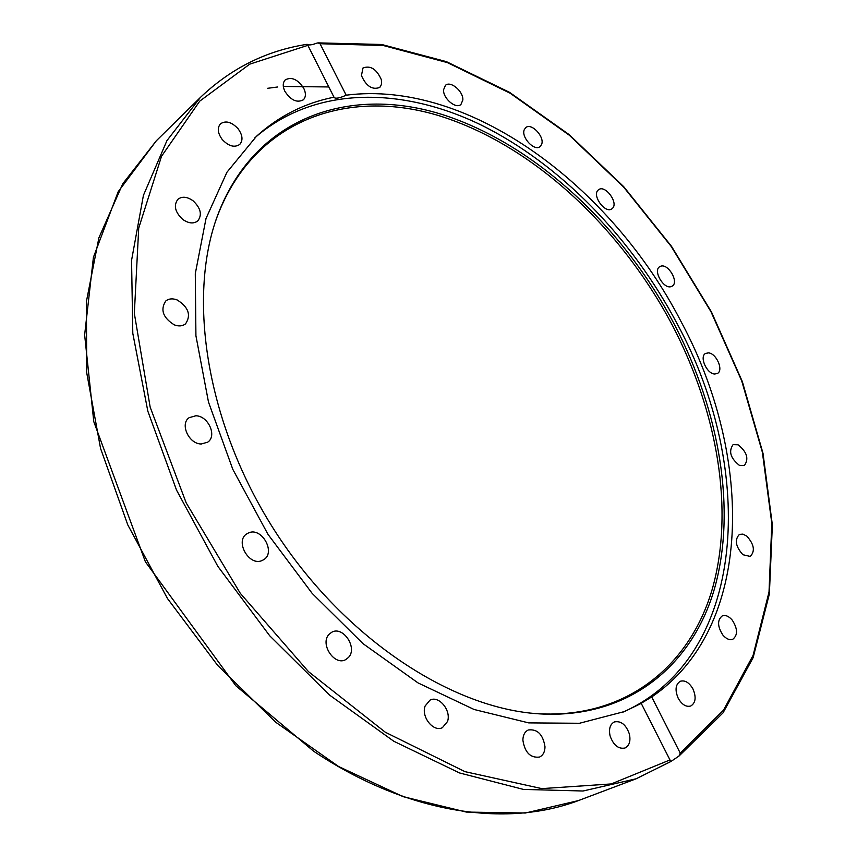 <?xml version="1.0" encoding="UTF-8"?>
<svg xmlns="http://www.w3.org/2000/svg" width="857" height="857" viewBox="0 0 857 857"><rect width="100%" height="100%" fill="white"/><g stroke="black" fill="none" stroke-linecap="round" stroke-linejoin="round"><path stroke-width="1.29" d="M201.288 443.99C188.947 444.151 179.627 423.979 189.108 417.702L195.814 415.774C208.208 415.784 217.335 435.945 207.726 442.148L201.288 443.99M174.271 324.857C162.948 317.701 160.098 309.752 165.755 301.011C168.85 298.568 172.675 298.225 177.238 299.982C188.551 307.224 191.315 315.183 185.54 323.871C182.498 326.206 178.749 326.538 174.271 324.857M182.723 219.413C175.032 212.14 173.403 205.455 177.86 199.338C182.059 196.135 187.137 196.628 193.071 200.795C200.763 208.112 202.338 214.807 197.796 220.902C193.639 224.009 188.615 223.516 182.723 219.413M222.263 139.552C217.667 133.199 217.067 127.961 220.463 123.826C225.766 120.323 231.615 121.93 238.032 128.679C242.638 135.052 243.206 140.302 239.735 144.437C234.486 147.875 228.658 146.247 222.263 139.552M284.867 91.303C282.596 86.407 282.724 82.604 285.231 79.894C291.626 76.53 297.808 79.347 303.774 88.335C306.067 93.263 305.928 97.098 303.357 99.808C296.993 103.119 290.834 100.28 284.867 91.303M361.44 75.566L362.993 67.992C370.503 65.196 376.63 69.117 381.386 79.765L381.569 84.211L379.801 87.425C372.302 90.167 366.185 86.225 361.44 75.566M443.572 89.771L445.436 85.357C450.482 80.408 463.487 91.378 462.844 99.969L460.937 104.479C455.913 109.375 442.865 98.373 443.572 89.771M524.302 129.611L525.759 127.597C531.404 122.433 544.998 136.959 541.592 144.479L540.081 146.59C534.425 151.7 520.799 137.077 524.302 129.611M598.122 190.115L598.604 189.708C605.096 184.405 618.765 202.798 612.466 208.337L611.909 208.808C605.406 214.1 591.705 195.535 598.122 190.115M660.693 266.227C668.256 263.206 679.301 282.296 672.188 286.131L671.32 286.538C663.821 289.709 652.638 270.555 659.708 266.688L660.693 266.227M708.396 352.88C716.356 353.17 723.897 370.395 717.384 373.481L714.674 374.016C706.725 373.834 699.108 356.523 705.59 353.427L708.396 352.88M738.07 444.804C747.004 451.95 749.093 458.859 744.347 465.555L739.462 465.405C730.507 458.291 728.386 451.371 733.078 444.644L738.07 444.804M746.833 536.15C754.149 544.356 755.296 551.115 750.271 556.439L742.912 554.725C735.585 546.52 734.406 539.749 739.398 534.414L742.912 534.125L746.833 536.15M732.274 620.157C737.727 628.738 737.909 635.101 732.821 639.247C729.575 640.372 726.254 638.947 722.837 635.005C717.395 626.413 717.191 620.05 722.226 615.915C725.493 614.758 728.846 616.172 732.274 620.157M692.97 688.974C696.409 697.191 695.68 702.858 690.796 705.997C686.114 707.239 681.915 704.658 678.198 698.241C674.78 690.056 675.487 684.389 680.308 681.261C685.022 679.976 689.232 682.547 692.97 688.974M629.359 733.967C630.848 741.005 629.392 745.686 624.989 748.011C618.379 749.243 613.408 745.194 610.077 735.884C608.641 728.9 610.066 724.251 614.373 721.937C621.004 720.641 626.006 724.647 629.359 733.967M544.998 746.811C544.881 751.964 543.038 755.392 539.482 757.074C530.322 758.102 524.784 752.435 522.877 740.094C523.027 735.027 524.838 731.653 528.298 729.982C537.457 728.836 543.027 734.449 544.998 746.811M447.483 721.573L442.405 727.657C433.46 732.446 420.926 716.763 425.126 705.997L430.043 700.115C438.977 695.188 451.564 710.71 447.483 721.573M348.52 657.405L345.821 659.547C334.541 666.425 319.522 643.757 329.099 634.309L331.563 632.359C342.789 625.321 357.947 647.721 348.52 657.405M262.124 560.499C249.098 566.745 234.464 540.863 246.977 533.74L248.68 532.861C261.846 526.873 276.19 552.744 263.56 559.76L262.124 560.499M346.174 95.181C339.811 98.084 335.805 98.876 334.166 97.548L307.417 44.457C308.991 45.357 312.023 44.95 316.512 43.246L317.99 42.871L320.047 43.728L346.174 95.181C469.154 79.422 611.352 185.776 681.486 322.403C753.999 457.584 753.774 627.967 651.716 696.934L680.233 753.099L679.012 756.045L670.795 761.552L641.186 703.308L651.716 696.934M254.765 137.87C314.155 86.011 401.022 86.3 480.616 124.758C560.457 164.041 632.177 238.342 677.673 324.739C756.324 469.936 747.615 657.265 622.332 712.424M641.282 703.361L624.517 711.535L579.45 723.276L528.694 722.89L474.103 709.489L418.012 682.9L363.079 643.703L312.162 593.387L267.952 534.286L232.825 469.379L208.487 402.051L195.921 335.751L195.289 273.672L206.012 218.503L226.934 172.257L256.489 136.263C279.018 115.974 304.867 102.947 334.037 97.184M674.791 325.21C719.655 411.746 736.699 510.076 714.449 588.813C691.835 666.8 626.628 720.619 535.882 713.624C448.093 706.725 341.954 635.851 274.369 530.172C206.762 424.526 186.901 298.461 217.432 215.846C254.079 117.634 348.67 85.421 441.259 114.217C534.468 143.58 622.664 226.077 674.791 325.21M215.771 220.635L216.853 217.549C253.383 119.626 347.685 87.393 440.016 116.016C532.979 145.219 620.939 227.426 672.895 326.26C717.609 412.538 734.535 510.59 712.285 589.059C689.66 666.81 624.571 720.416 534.104 713.442L530.847 713.142M669.96 759.945L611.234 783.941L541.795 788.611L464.955 771.643L385.329 732.242L308.466 671.62L240.292 593.312L186.183 502.855L150.168 407.15L134.335 313.416L138.716 228.133L161.512 156.306L199.735 101.147L249.73 64.157L307.781 45.367M307.213 44.371L307.181 44.307C266.581 50.52 230.951 68.249 200.292 97.527L166.944 140.612L143.419 195.364L131.56 260.346L132.792 333.287L147.822 411.114L176.542 490.129L217.839 566.338L269.719 635.787L329.431 694.984L393.792 741.251L459.491 772.939L523.456 789.415L583.028 791.011L636.13 778.788L670.742 761.552M156.306 140.794L118.18 191.732L93.413 257.314L84.639 334.937L93.788 421.655L145.401 561.817L235.804 685.707L313.705 751.268C407.011 813.722 505.866 828.033 578.411 800.588L525.395 813.014L466.283 812.061L403.165 796.678L338.644 766.544L275.761 722.269L217.689 665.428L167.501 598.55L127.822 524.955L100.548 448.404L86.707 372.741L86.407 301.535L98.898 237.785L122.797 183.719L156.306 140.794L200.292 97.527M328.788 86.953L283.324 86.45M277.679 86.986L267.48 88.325M320.047 43.728L383.218 45.485L447.408 62.615L510.14 93.22L569.434 135.32L623.585 187.008L671.181 246.409L710.946 311.669L741.723 380.926L762.376 452.228L771.814 523.402L769.018 592.026L753.11 655.326L723.533 710.153L680.233 753.099M578.411 800.588L636.13 778.788L670.795 761.552M534.104 713.442L535.882 713.624M216.853 217.549L217.432 215.846M317.99 42.871L381.708 44.489L446.379 61.629L509.551 92.342L569.198 134.656L623.66 186.612L671.502 246.334L711.46 311.959L742.344 381.611L763.009 453.321L772.361 524.913L769.372 593.955L753.132 657.662L723.04 712.863L679.012 756.045"/></g></svg>
